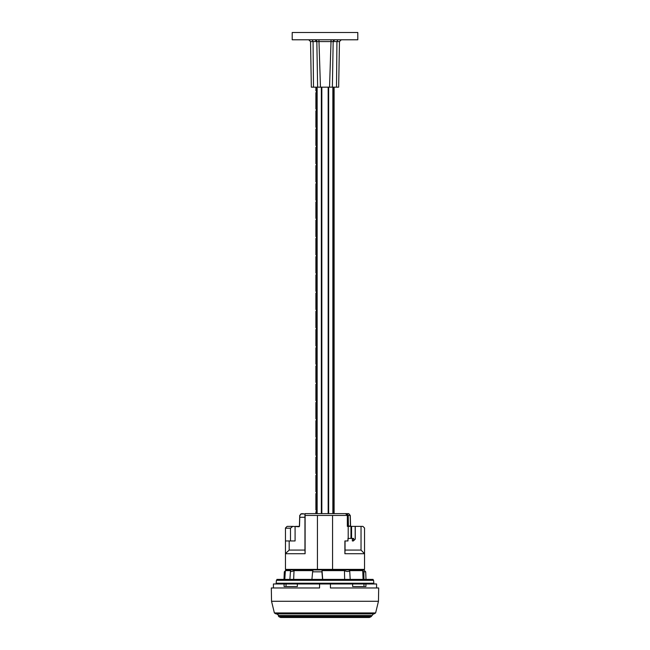 <?xml version="1.0" encoding="UTF-8"?>
<svg xmlns="http://www.w3.org/2000/svg" width="650" height="650" viewBox="0 0 650 650"><rect width="100%" height="100%" fill="white"/><g stroke="black" fill="none" stroke-linecap="round" stroke-linejoin="round"><path stroke-width="0.97" d="M285.391 570.635L286.089 569.936L363.911 569.936L365.69 571.829L363.878 571.829L362.733 570.635L349.692 570.635C348.692 571.797 346.954 571.797 344.467 570.635L322.043 570.635L321.921 571.829L312.609 571.829L312.942 570.635L294.027 570.635C291.761 571.797 290.591 571.797 290.501 570.635L285.391 570.635L284.773 579.41M285.496 570.635L284.31 571.829L284.001 579.41M294.312 583.602L288.218 583.237M351.942 583.237L344.094 583.237M355.696 583.237L356.289 583.237M299.179 583.237L298.058 583.237M276.892 580.32L276.892 579.41L373.108 579.41L373.108 580.32M344.467 570.635L344.654 580.141M363.098 579.41L362.733 570.635M322.701 579.41L322.043 570.635M322.538 579.41L321.921 571.829M311.927 579.41L312.609 571.829M363.935 579.41L363.878 571.829M365.999 579.41L365.69 571.829M293.613 580.141L294.027 570.635M290.501 570.635L289.843 580.141M350.236 580.141L349.692 570.635M359.994 583.237L356.273 583.602M305.394 583.237L299.902 583.237M305.402 583.602L305.906 583.237M299.195 583.602L299.91 583.602M361.79 583.602L359.978 583.602M276.412 580.32L373.588 580.32L373.839 583.237L276.161 583.237L276.412 580.32M315.892 87.173L315.892 90.821L316.436 90.821L316.436 92.641L315.892 92.641L315.892 109.046L316.436 109.046L316.436 110.866L315.892 110.866L315.892 127.27L316.436 127.27L316.436 129.09L315.892 129.09L315.892 145.494L316.436 145.494L316.436 147.314L315.892 147.314L315.892 163.719L316.436 163.719L316.436 165.539L315.892 165.539L315.892 181.943L316.436 181.943L316.436 183.763L315.892 183.763L315.892 200.168L316.436 200.168L316.436 201.987L315.892 201.987L315.892 218.392L316.436 218.392L316.436 220.212L315.892 220.212L315.892 236.608L316.436 236.608L316.436 238.436L315.892 238.436L315.892 254.832L316.436 254.832L316.436 256.661L315.892 256.661L315.892 273.057L316.436 273.057L316.436 274.885L315.892 274.885L315.892 291.281L316.436 291.281L316.436 293.109L315.892 293.109L315.892 309.506L316.436 309.506L316.436 311.334L315.892 311.334L315.892 327.73L316.436 327.73L316.436 329.558L315.892 329.558L315.892 345.954L316.436 345.954L316.436 347.783L315.892 347.783L315.892 364.179L316.436 364.179L316.436 366.007L315.892 366.007L315.892 382.403L316.436 382.403L316.436 384.231L315.892 384.231L315.892 400.627L316.436 400.627L316.436 402.456L315.892 402.456L315.892 418.852L316.436 418.852L316.436 420.68L315.892 420.68L315.892 437.076L316.436 437.076L316.436 438.904L315.892 438.904L315.892 455.301L316.436 455.301L316.436 457.129L315.892 457.129L315.892 473.525L316.436 473.525L316.436 475.353L315.892 475.353L315.892 491.749L316.436 491.749L316.436 493.577L315.892 493.577L315.892 509.974L316.436 509.974L316.436 511.802L315.892 511.802L315.892 513.622M328.648 87.173L328.648 513.622L328.648 87.173M321.352 87.173L321.352 513.622M357.801 39.788L292.199 39.788L292.199 32.5L357.801 32.5L357.801 39.788M337.862 39.788L336.936 41.584L339.463 41.584L338.666 87.173L311.334 87.173L310.537 41.584L313.064 41.584L312.138 39.788M332.377 87.173L333.166 41.584L336.936 41.584L336.505 87.173M313.495 87.173L313.064 41.584L316.834 41.584L317.623 87.173M320.458 87.173L318.923 39.788M331.077 39.788L329.542 87.173M334.051 40.048L333.629 40.398M333.564 40.479L333.304 40.926M333.271 41.023L334.994 39.788M315.949 40.048L316.371 40.398M316.436 40.479L316.696 40.926M316.729 41.023L316.834 41.584L333.166 41.584M315.006 39.788L316.834 41.584M298.431 569.392L298.431 569.936M351.569 569.936L351.569 569.392M351.065 538.403L350.967 536.632M369.403 617.5L280.597 617.5L278.923 616.72L371.077 616.72L369.403 617.5M352.641 583.968L365.926 583.968L365.926 586.519L352.641 586.519L352.641 583.968L319.572 583.968L319.572 587.974L271.31 587.974L271.537 601.283L274.381 612.942L375.619 612.942L374.148 613.852L275.852 613.852L274.381 612.942M278.923 616.72L278.306 615.517C278.663 615.184 278.054 614.624 276.494 613.852M278.354 616.046L371.646 616.046L373.506 613.852M371.077 616.72L371.646 616.046M271.537 601.283L378.463 601.283L378.69 587.974L330.428 587.974L330.428 583.968M319.572 583.968L286.91 583.968M376.577 587.974L376.577 583.968L365.926 583.968M284.074 583.968L284.074 586.519L297.359 586.519L297.359 583.968L273.423 583.968L273.423 587.974M286.024 583.968L286.024 586.519M363.976 583.968L363.976 586.519M285.456 528.036L285.456 569.392L364.544 569.392L364.544 553.719L344.89 553.719L345.044 550.071L361.034 550.071L364.544 553.719M285.399 528.076L287.097 526.378L292.76 526.378L290.493 528.198L285.456 528.198M355.184 526.378L355.184 539.134L353.641 540.499L353.641 538.403L350.967 538.403L350.967 526.378L361.034 526.378L361.034 550.071M355.266 526.378L355.266 539.134L353.348 540.954L352.349 540.954L352.349 538.403M347.969 538.403L347.969 540.954L344.89 540.954L344.89 553.719M345.044 540.954L345.044 550.071M353.641 540.499L353.169 540.954M347.409 515.442L345.524 513.622L347.409 515.442L347.417 526.378M351.577 526.378L351.577 538.403L348.205 538.403L348.205 526.378L351.577 526.378M350.488 526.021L350.163 515.442L348.229 515.442L348.424 526.021L350.594 526.029L351 526.744M303.127 513.622L301.169 513.947L304.939 513.947L301.169 513.947L299.829 515.564L299.512 526.037L299 526.744L299.447 526.378L295.563 526.378L299.26 526.378M299.829 515.564L301.153 513.817M299 526.744L292.76 526.378M350.171 515.564L348.701 513.622L345.572 513.622M304.939 513.947L304.956 517.27L299.674 517.27L299.837 515.442M348.205 526.378L347.336 526.378L347.336 515.442L332.572 515.442L332.572 569.392L317.428 569.392L317.428 515.442L305.11 515.442L305.029 513.622L345.524 513.622M317.428 515.442L332.572 515.442M295.084 526.744L295.084 540.954L285.456 540.954M285.456 553.589L289.185 550.071L289.185 540.954M289.185 550.071L304.956 550.071L305.11 553.719L305.11 515.442M304.956 517.27L304.956 550.071M351.577 535.494L350.967 535.494M351.577 534.398L350.967 534.398M305.11 553.719L285.456 553.719M290.493 528.198L290.493 540.954M361.034 526.378L362.903 526.378L364.601 528.076M348.205 538.403L347.807 540.954M362.879 526.378L364.544 528.036L364.544 553.548M352.633 538.403L352.349 540.954M350.967 532.212L351.577 532.212M348.229 515.442L346.873 513.622M299.674 517.278L299.512 526.037M317.143 513.622L317.143 87.173M321.831 513.622L321.831 87.173M328.169 87.173L328.169 513.622M332.857 87.173L332.857 513.622M316.461 87.173L316.461 513.622M333.539 513.622L333.539 87.173M371.694 615.517L278.306 615.517M350.967 533.301L351.577 533.301M334.108 513.622L334.108 87.173M310.537 41.584L308.717 39.788M339.463 41.584L341.283 39.788M375.619 612.942L378.463 601.283M299.406 526.029L299.731 515.466L301.202 513.671M350.594 526.029L350.269 515.466L348.798 513.671"/></g></svg>
